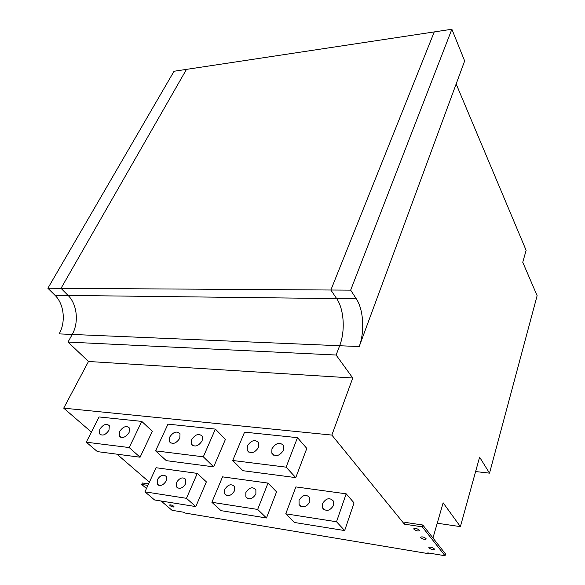 <?xml version="1.0" encoding="UTF-8"?>
<svg xmlns="http://www.w3.org/2000/svg" width="585" height="585" viewBox="0 0 585 585"><rect width="100%" height="100%" fill="white"/><g stroke="black" fill="none" stroke-linecap="round" stroke-linejoin="round"><path stroke-width="0.88" d="M47.875 288.244L174.037 71.253L186.491 69.374L61.023 288.325L68.087 295.425C77.169 304.237 79.048 322.459 72.218 334.445L59.143 333.889C66.003 322.035 64.109 303.988 54.975 295.271L47.875 288.244L61.023 288.325L68.087 295.425C77.169 304.237 79.048 322.459 72.218 334.445L68.021 342.071L88.489 361.479L63.714 408.154L91.406 432.081M451.869 29.25L350.656 290.138L356.302 298.825C363.548 309.589 364.843 331.783 359.197 346.561L464.658 60.95L451.869 29.25L434.26 31.912L330.869 290.014L350.656 290.138M54.975 295.271L336.653 298.591L330.869 290.014L336.653 298.591C344.068 309.224 345.413 331.154 339.658 345.735C345.413 331.154 344.068 309.224 336.653 298.591L356.302 298.825M359.197 346.561L339.658 345.735L336.112 355.029L352.755 378.005L331.856 435.079L404.381 524.145L422.253 526.844L445.031 555.75L427.774 552.876L428.41 553.659L428.6 553.015M173.716 506.237C171.91 505.052 170.549 504.636 169.643 504.987L170.016 505.63C171.822 506.815 173.175 507.224 174.089 506.873L173.716 506.237M426.026 538.522C423.84 536.957 422.019 536.511 420.571 537.184L420.747 537.688C422.933 539.253 424.747 539.699 426.194 539.026L426.026 538.522M434.216 548.796C432.059 547.26 430.267 546.821 428.834 547.458L428.995 547.94C431.152 549.469 432.944 549.907 434.37 549.264L434.216 548.796M419.313 530.112C417.098 528.511 415.262 528.058 413.8 528.752L413.983 529.293C416.198 530.887 418.034 531.334 419.489 530.639L419.313 530.112M185.642 483.766C182.52 488.482 179.463 489.513 176.465 486.859L176.553 482.435C179.69 477.733 182.747 476.716 185.73 479.4L185.642 483.766M166.213 480.928C163.142 485.528 160.158 486.574 157.255 484.058L157.372 479.641C160.451 475.049 163.434 474.025 166.323 476.563L166.213 480.928M333.56 505.338C329.955 510.997 326.269 511.868 322.51 507.955L322.452 503.714C326.079 498.069 329.764 497.221 333.508 501.177L333.56 505.338M309.823 501.879C306.299 507.378 302.723 508.285 299.096 504.599L299.045 500.307C302.591 494.815 306.167 493.937 309.779 497.652L309.823 501.879M202.139 440.827C198.395 446.289 194.834 447.408 191.47 444.183L191.675 439.635C195.434 434.194 198.995 433.097 202.344 436.344L202.139 440.827M179.792 438.289C176.122 443.598 172.663 444.732 169.416 441.697L169.657 437.134C173.335 431.84 176.794 430.728 180.026 433.785L179.792 438.289M283.637 450.099C279.579 456.124 275.645 457.156 271.82 453.192L271.937 448.768C276.01 442.757 279.944 441.755 283.747 445.755L283.637 450.099M258.658 447.254C254.702 453.104 250.877 454.165 247.199 450.443L247.338 445.967C251.309 440.139 255.126 439.101 258.789 442.86L258.658 447.254M129.088 432.52C125.585 437.5 122.338 438.67 119.355 436.022L119.676 431.452C123.179 426.487 126.426 425.339 129.395 428.001L129.088 432.52M108.978 430.231C105.534 435.086 102.375 436.264 99.494 433.763L99.845 429.193C103.289 424.359 106.448 423.196 109.322 425.719L108.978 430.231M255.879 494.011C252.537 499.159 249.195 500.131 245.854 496.928L245.854 492.548C249.21 487.407 252.552 486.457 255.886 489.689L255.879 494.011M234.453 490.881C231.185 495.897 227.931 496.892 224.691 493.864L224.72 489.462C228.004 484.46 231.258 483.488 234.483 486.544L234.453 490.881M161.131 501.009L172.019 510.296L184.29 512.336L185.109 513.045L428.41 553.659M116.993 454.187L149.387 482.179M186.491 69.374L61.023 288.325L330.869 290.014L434.26 31.912L186.491 69.374M475.612 471.561L489.521 473.141L537.125 295.681L522.749 262.27L526.127 250.336L456.154 83.969M437.236 523.217L460.388 526.632L479.598 457.148L489.521 473.141M432.959 537.973L443.145 502.822L460.388 526.632M197.299 473.389L156.034 467.722L144.948 491.831L186.461 498.318L197.299 473.389L206.366 481.872L195.799 506.595L154.542 499.948L144.948 491.831M346.181 493.82L295.871 486.917L285.765 513.827L336.521 521.754L346.181 493.82L354.057 502.903L344.66 530.566L294.35 522.463L285.765 513.827M215.382 429.097L167.99 424.147L155.581 450.852L203.309 456.819L215.382 429.097L225.415 439.393L213.686 466.859L166.308 460.651L155.581 450.852M63.714 408.154L331.856 435.079M146.469 488.519L141.702 484.453L147.91 485.389M297.48 437.668L244.567 432.139L232.728 460.49L286.109 467.159L297.48 437.668L306.803 448.417L295.769 477.623L242.863 470.691L232.728 460.49M141.775 421.405L99.077 416.951L86.273 442.194L129.197 447.554L141.775 421.405L152.327 431.291L140.093 457.214L97.417 451.62L86.273 442.194M268.003 483.093L222.549 476.855L211.872 502.288L257.663 509.44L268.003 483.093L276.551 491.868L266.482 517.981L221.035 510.661L211.872 502.288M148.59 483.905L142.382 482.976L141.702 484.453M88.489 361.479L352.755 378.005M68.021 342.071L336.112 355.029M445.031 555.75L445.529 553.988L422.794 525.023L404.937 522.346L404.381 524.145M186.461 498.318L195.799 506.595M336.521 521.754L344.66 530.566M203.309 456.819L213.686 466.859M422.794 525.023L422.253 526.844M422.838 536.95L424.447 537.476M431.32 547.304L432.395 547.655M415.95 528.474L417.88 529.118M286.109 467.159L295.769 477.623M129.197 447.554L140.093 457.214M257.663 509.44L266.482 517.981M72.218 334.445L339.658 345.735M177.898 488.131L176.465 486.859M158.63 485.257L157.255 484.058M324.302 509.893L322.51 507.955M300.836 506.42L299.096 504.599M193.101 445.763L191.47 444.183M170.988 443.181L169.416 441.697M273.641 455.152L271.82 453.192M248.969 452.285L247.199 450.443M120.781 437.295L119.355 436.022M100.861 434.955L99.494 433.763M247.47 498.5L245.854 496.928M226.256 495.341L224.691 493.864"/></g></svg>
